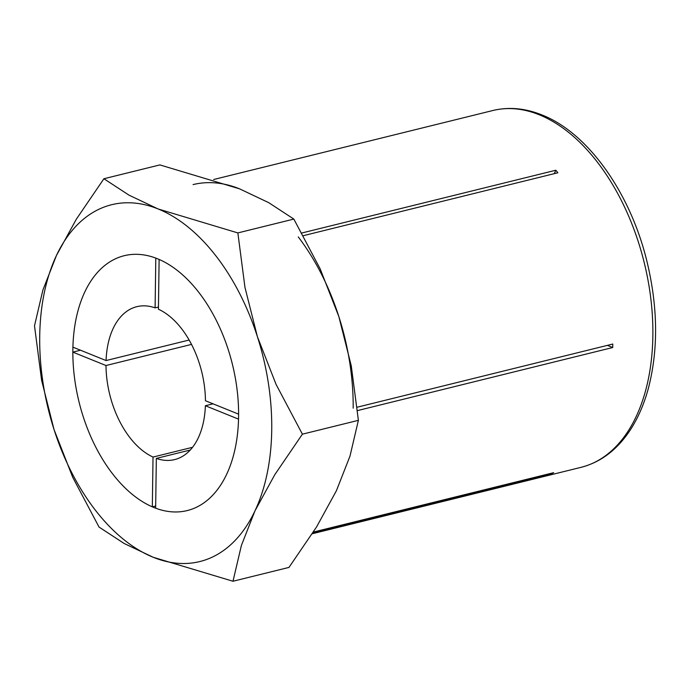 <?xml version="1.0" encoding="UTF-8"?>
<svg xmlns="http://www.w3.org/2000/svg" width="690" height="690" viewBox="0 0 690 690"><rect width="100%" height="100%" fill="white"/><g stroke="black" fill="none" stroke-linecap="round" stroke-linejoin="round"><path stroke-width="1.03" d="M103.905 178.745L76.314 219.23L56.477 255.421L42.883 290.076L34.5 325.818L41.616 380.337L54.044 429.585L72.709 477.29L99.041 527.065L124.148 543.479L153.292 557.304L232.996 581.247L241.379 545.505L254.972 510.859L274.81 474.66L302.401 434.174L276.069 384.399L257.404 336.694L244.976 287.445L237.86 232.918L158.157 208.975L129.013 195.158L103.905 178.745L159.89 164.91L239.594 188.853A183.782 110.555 -103.9 0 0 193.071 184.601M301.841 232.996L555.855 170.223A183.782 110.555 76.1 0 1 557.848 172.776L303.324 235.678M353.185 408.187A183.782 110.555 -103.9 0 0 298.261 236.929M357.187 407.204L612.772 344.043A183.782 110.555 76.1 0 1 612.72 347.519L357.524 410.585M313.338 532.068L553.656 472.676A183.782 110.555 76.1 0 1 551.62 473.607L313.019 532.577M555.855 170.223L554.234 173.673M607.39 345.371L612.72 347.519M271.731 430.06A183.782 110.555 -103.9 0 0 257.404 336.694A183.782 110.555 -103.9 0 0 158.157 208.975A183.782 110.555 -103.9 0 0 56.477 255.421A183.782 110.555 -103.9 0 0 39.718 336.22A183.782 110.555 -103.9 0 0 54.044 429.585A183.782 110.555 -103.9 0 0 153.292 557.304A183.782 110.555 -103.9 0 0 254.972 510.859A183.782 110.555 -103.9 0 0 271.731 430.06M239.594 188.853L268.738 202.67L293.837 219.084L320.169 268.867L338.842 316.563L351.262 365.812L358.386 420.339L350.003 456.073L336.41 490.728L316.572 526.927L288.972 567.413L232.996 581.247M153.982 507.538A131.273 78.971 76.1 0 1 74.253 375.696A131.273 78.971 76.1 0 1 124.226 255.705A131.273 78.971 76.1 0 1 157.458 258.741A131.273 78.971 76.1 0 1 237.196 390.583A131.273 78.971 76.1 0 1 187.214 510.574A131.273 78.971 76.1 0 1 153.982 507.538M358.386 420.339L302.401 434.174M293.837 219.084L237.86 232.918M155.673 506.02L152.326 506.848L153.025 457.065L192.545 447.301M153.025 457.065A78.763 47.377 76.1 0 1 106.001 365.528L72.847 352.124A131.273 78.971 -103.9 0 0 152.326 506.848M191.518 344.396L106.001 365.528M106.07 360.551A78.763 47.377 76.1 0 1 136.827 306.679A78.763 47.377 76.1 0 1 155.103 307.869L155.802 258.095A131.273 78.971 -103.9 0 0 124.226 255.705A131.273 78.971 -103.9 0 0 72.916 347.148L106.07 360.551L189.138 340.023M158.45 307.041L155.103 307.869M159.114 259.431L158.424 309.215A78.763 47.377 76.1 0 1 205.447 400.752L238.602 414.155A131.273 78.971 -103.9 0 0 159.114 259.431M205.379 405.729A78.763 47.377 76.1 0 1 174.622 459.6A78.763 47.377 76.1 0 1 156.337 458.41L155.647 508.185A131.273 78.971 -103.9 0 0 187.214 510.574A131.273 78.971 -103.9 0 0 238.533 419.132L205.379 405.729L213.055 403.831M190.242 450.035L156.337 458.41M72.847 352.124L80.523 350.218M539.287 114.79A183.782 110.555 -103.9 0 0 492.764 110.538C508.694 106.7 525.081 108.166 541.943 114.945C587.923 132.825 630.367 192.743 646.97 261.501C657.941 307.145 658.433 349.347 648.428 388.125C644.15 403.952 638.147 417.838 630.41 429.767C617.343 449.699 600.852 462.231 580.946 467.363A183.782 110.555 -103.9 0 0 652.861 335.875A183.782 110.555 -103.9 0 0 539.287 114.79M492.764 110.538L213.659 179.512M580.946 467.363L312.26 533.758"/></g></svg>
